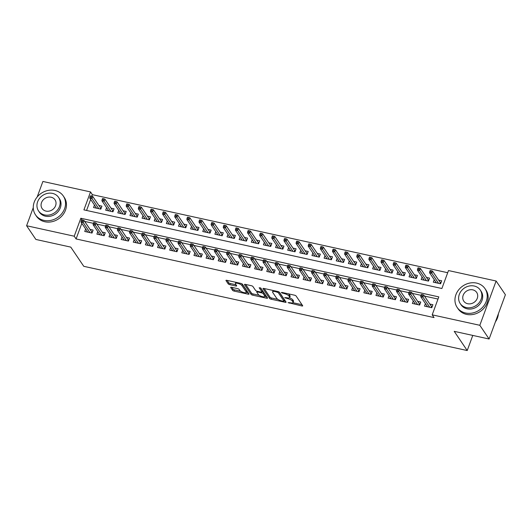 <?xml version="1.0" encoding="UTF-8"?>
<svg xmlns="http://www.w3.org/2000/svg" width="532" height="532" viewBox="0 0 532 532"><rect width="100%" height="100%" fill="white"/><g stroke="black" fill="none" stroke-linecap="round" stroke-linejoin="round"><path stroke-width="0.8" d="M288.085 302.615L301.824 305.953A1.317 0.412 -159.8 0 0 302.701 305.873A1.317 0.412 -159.8 0 0 302.655 305.681L296.091 295.992A1.317 0.412 -159.8 0 0 294.535 295.187L281.88 292.407L281.302 292.6L284.028 293.524A4.216 1.323 -159.8 0 1 289.009 296.085L289.554 296.889A4.216 1.323 -159.8 0 1 289.701 297.508A4.216 1.323 -159.8 0 1 286.908 297.774L284.693 297.607L287.42 298.525A4.216 1.323 -159.8 0 1 292.394 301.085L292.946 301.897A4.216 1.323 -159.8 0 1 293.092 302.515A4.216 1.323 -159.8 0 1 290.299 302.781L288.085 302.615M231.546 287.287A1.317 0.412 -159.8 0 0 230.669 287.366A1.317 0.412 -159.8 0 0 230.715 287.559L232.557 290.279A1.317 0.412 -159.8 0 0 234.113 291.084L248.165 294.169A1.317 0.412 -159.8 0 0 249.043 294.083A1.317 0.412 -159.8 0 0 248.996 293.89L242.432 284.201A1.317 0.412 -159.8 0 0 240.876 283.403L226.825 280.317A1.317 0.412 -159.8 0 0 225.954 280.397A1.317 0.412 -159.8 0 0 226 280.59L228.221 283.875A1.317 0.412 -159.8 0 0 229.777 284.673L235.789 285.997A1.317 0.412 -159.8 0 0 236.667 285.91A1.317 0.412 -159.8 0 0 236.62 285.717L235.516 284.088A3.525 1.111 -159.8 0 1 235.39 283.576A3.525 1.111 -159.8 0 1 238.396 283.523A3.525 1.111 -159.8 0 1 241.887 285.491L246.203 291.868A3.525 1.111 -159.8 0 1 246.329 292.387A3.525 1.111 -159.8 0 1 243.323 292.434A3.525 1.111 -159.8 0 1 239.832 290.472L239.114 289.408A1.317 0.412 -159.8 0 0 237.558 288.61L231.546 287.287M37.174 197.006L42.893 181.459L90.52 191.919L83.916 209.874L441.886 288.51L448.489 270.555L496.117 281.016L505.4 294.728L489.108 339.01L454.222 331.343L467.216 350.541L83.763 266.313L70.769 247.114L35.883 239.453L26.6 225.741L33.27 207.606M489.108 339.01L479.824 325.298L432.197 314.838L438.8 296.883L80.831 218.253L74.227 236.208L26.6 225.741M81.835 223.327L76.083 238.948L434.052 317.577L432.197 314.838M76.083 238.948L74.227 236.208M269.598 298.419A1.317 0.412 -159.8 0 0 271.154 299.217L285.212 302.302A1.317 0.412 -159.8 0 0 286.083 302.223A1.317 0.412 -159.8 0 0 286.036 302.03L279.48 292.341A1.317 0.412 -159.8 0 0 277.923 291.536L263.865 288.45A1.317 0.412 -159.8 0 0 262.994 288.537A1.317 0.412 -159.8 0 0 263.041 288.73L269.598 298.419L270.043 297.222A1.317 0.412 -159.8 0 0 271.593 298.02L277.977 299.423M266.692 298.239L252.633 295.147A1.317 0.412 -159.8 0 1 251.077 294.349L244.52 284.66A1.317 0.412 -159.8 0 1 244.474 284.467A1.317 0.412 -159.8 0 1 245.345 284.381L251.363 285.704A1.317 0.412 -159.8 0 1 252.919 286.502L255.579 290.432A1.317 0.412 -159.8 0 0 257.129 291.237L261.119 292.108A1.317 0.412 -159.8 0 0 261.997 292.028A1.317 0.412 -159.8 0 0 261.95 291.835L259.177 287.745L260.846 288.111L267.516 297.96A1.317 0.412 -159.8 0 1 267.563 298.153A1.317 0.412 -159.8 0 1 266.692 298.239L267.044 297.268M94.463 205.039L93.546 207.533L100.827 209.129L101.925 206.143L98.866 205.465M106.6 207.706L105.682 210.2L112.957 211.796L114.061 208.803L110.995 208.132M118.729 210.366L117.811 212.867L125.093 214.463L126.197 211.47L123.131 210.798M130.865 213.033L129.948 215.527L137.229 217.129L138.327 214.137L135.268 213.465M143.002 215.699L142.084 218.193L149.366 219.796L150.463 216.803L147.404 216.132M155.138 218.366L154.22 220.86L161.495 222.462L162.599 219.47L159.534 218.792M167.267 221.033L166.35 223.526L173.632 225.122L174.735 222.13L171.67 221.458M179.404 223.699L178.486 226.193L185.768 227.789L186.865 224.797L183.806 224.125M191.54 226.359L190.622 228.86L197.904 230.456L199.001 227.463L195.942 226.792M203.676 229.026L202.758 231.52L210.034 233.122L211.138 230.13L208.072 229.458M215.806 231.693L214.888 234.186L222.17 235.789L223.274 232.797L220.208 232.125M227.942 234.359L227.024 236.853L234.306 238.456L235.403 235.463L232.344 234.785M240.078 237.026L239.161 239.52L246.442 241.116L247.54 238.123L244.481 237.452M252.215 239.686L251.297 242.186L258.572 243.782L259.676 240.79L256.61 240.118M264.344 242.353L263.426 244.853L270.708 246.449L271.812 243.457L268.746 242.785M276.48 245.019L275.563 247.513L282.844 249.116L283.942 246.123L280.883 245.452M288.617 247.686L287.699 250.18L294.981 251.782L296.078 248.79L293.019 248.118M300.753 250.353L299.835 252.846L307.11 254.449L308.214 251.456L305.149 250.778M312.882 253.019L311.965 255.513L319.247 257.109L320.35 254.116L317.285 253.445M325.019 255.679L324.101 258.18L331.383 259.776L332.48 256.783L329.421 256.111M337.155 258.346L336.237 260.84L343.519 262.442L344.616 259.45L341.557 258.778M349.291 261.012L348.374 263.506L355.649 265.109L356.753 262.116L353.687 261.445M361.421 263.679L360.503 266.173L367.785 267.776L368.889 264.783L365.823 264.111M373.557 266.346L372.639 268.84L379.921 270.436L381.018 267.45L377.959 266.771M385.693 269.012L384.776 271.506L392.057 273.102L393.155 270.11L390.096 269.438M397.83 271.672L396.912 274.173L404.187 275.769L405.291 272.776L402.225 272.105M409.959 274.339L409.042 276.833L416.323 278.435L417.427 275.443L414.362 274.771M422.095 277.006L421.178 279.5L428.459 281.102L429.557 278.11L426.498 277.438M425.42 303.606L424.503 306.106L431.784 307.702L432.888 304.71L429.823 304.038M413.291 300.946L412.373 303.44L419.655 305.036L420.752 302.043L417.693 301.371M401.155 298.279L400.237 300.773L407.519 302.369L408.616 299.383L405.557 298.705M389.018 295.612L388.101 298.106L395.382 299.709L396.486 296.716L393.421 296.045M376.882 292.946L375.964 295.44L383.246 297.042L384.35 294.05L381.284 293.378M364.752 290.279L363.835 292.773L371.117 294.376L372.214 291.383L369.155 290.711M352.616 287.613L351.699 290.113L358.98 291.709L360.078 288.716L357.019 288.045M340.48 284.953L339.562 287.446L346.844 289.042L347.948 286.05L344.882 285.378M328.344 282.286L327.426 284.78L334.708 286.376L335.812 283.39L332.746 282.711M316.214 279.619L315.296 282.113L322.578 283.716L323.675 280.723L320.616 280.051M304.078 276.953L303.16 279.446L310.442 281.049L311.539 278.056L308.48 277.385M291.942 274.286L291.024 276.786L298.306 278.382L299.41 275.39L296.344 274.718M279.805 271.619L278.888 274.12L286.169 275.716L287.273 272.723L284.208 272.052M267.676 268.959L266.758 271.453L274.04 273.049L275.137 270.057L272.078 269.385M255.54 266.293L254.622 268.786L261.904 270.389L263.001 267.397L259.942 266.718M243.403 263.626L242.486 266.12L249.767 267.722L250.871 264.73L247.806 264.058M231.274 260.959L230.349 263.453L237.631 265.056L238.735 262.063L235.669 261.392M219.137 258.293L218.22 260.793L225.502 262.389L226.599 259.397L223.54 258.725M207.001 255.633L206.083 258.126L213.365 259.722L214.463 256.73L211.404 256.058M194.865 252.966L193.947 255.46L201.229 257.056L202.333 254.063L199.267 253.392M182.735 250.299L181.811 252.793L189.093 254.396L190.197 251.403L187.131 250.725M170.599 247.633L169.681 250.126L176.963 251.729L178.06 248.737L175.001 248.065M158.463 244.966L157.545 247.46L164.827 249.062L165.924 246.07L162.865 245.398M146.327 242.299L145.409 244.8L152.691 246.396L153.795 243.403L150.729 242.732M134.197 239.639L133.273 242.133L140.554 243.729L141.658 240.737L138.593 240.065M122.061 236.973L121.143 239.467L128.425 241.062L129.522 238.07L126.463 237.398M109.925 234.306L109.007 236.8L116.289 238.403L117.386 235.41L114.327 234.738M97.788 231.639L96.871 234.133L104.152 235.736L105.256 232.743L102.191 232.072M438.009 299.044L424.423 296.058M421.038 295.32L412.293 293.398M408.902 292.653L400.157 290.731M396.772 289.987L388.021 288.065M384.636 287.32L375.885 285.398M372.5 284.653L363.755 282.731M360.363 281.987L351.619 280.065M348.234 279.327L339.483 277.405M336.098 276.66L327.346 274.738M323.961 273.993L315.217 272.071M311.825 271.327L303.08 269.405M299.696 268.66L290.944 266.738M287.559 265.993L278.808 264.072M275.423 263.333L266.678 261.412M263.287 260.667L254.542 258.745M251.157 258L242.406 256.078M239.021 255.333L230.27 253.412M226.885 252.667L218.14 250.745M214.748 250L206.004 248.085M202.619 247.34L193.867 245.418M190.483 244.673L181.731 242.752M178.346 242.007L169.602 240.085M166.21 239.34L157.465 237.418M154.081 236.673L145.329 234.752M141.944 234.013L133.193 232.092M129.808 231.347L121.063 229.425M117.672 228.68L108.927 226.758M105.542 226.014L96.791 224.092M93.406 223.347L84.654 221.425M85.659 228.973L84.734 231.467L92.016 233.069L93.12 230.077L90.054 229.405M447.698 272.717L92.375 194.665L91.823 196.175M90.64 199.387L86.57 210.459M434.232 279.672L433.314 282.166L440.596 283.769L441.693 280.776L438.634 280.105M467.216 350.541L472.775 335.419M496.117 281.016L479.824 325.298M92.375 194.665L90.52 191.919M81.921 219.856L80.831 218.253M293.092 302.515L293.531 301.318A4.216 1.323 -159.8 0 0 293.385 300.7L292.946 301.897M289.428 297.794A4.216 1.323 -159.8 0 1 292.839 299.888L293.385 300.7M289.701 297.508L290.146 296.311A4.216 1.323 -159.8 0 0 289.993 295.692L289.554 296.889M288.158 293.79A4.216 1.323 -159.8 0 1 289.448 294.888L289.993 295.692M292.952 302.708L301.99 304.696M264.145 288.51L270.043 297.222M284.155 300.78L285.371 301.046M283.39 301.265L283.968 301.072L278.209 292.567L275.396 291.622A4.216 1.323 -159.8 0 0 272.603 291.888A4.216 1.323 -159.8 0 0 272.75 292.514L276.687 298.326A4.216 1.323 -159.8 0 0 281.661 300.886L283.39 301.265M284.327 300.088L283.968 301.072M279.081 291.995L284.407 299.875M273.182 290.499A4.216 1.323 -159.8 0 0 273.042 290.691L272.603 291.888M266.851 296.976L264.783 296.524M259.217 295.3L253.072 293.95L252.633 295.147M245.624 284.447L251.516 293.152A1.317 0.412 -159.8 0 0 253.072 293.95M261.997 292.028L262.436 290.831A1.317 0.412 -159.8 0 0 262.389 290.638L260.481 287.819M258.339 294.509A3.525 1.111 -159.8 0 0 261.824 296.477A3.525 1.111 -159.8 0 0 264.83 296.43A3.525 1.111 -159.8 0 0 264.71 295.912L263.187 293.664A1.317 0.412 -159.8 0 0 261.631 292.866L257.641 291.988A1.317 0.412 -159.8 0 0 256.77 292.068A1.317 0.412 -159.8 0 0 256.816 292.261L258.339 294.509M264.83 296.43L265.275 295.233A3.525 1.111 -159.8 0 0 265.149 294.715L264.71 295.912M262.123 291.676A1.317 0.412 -159.8 0 1 263.626 292.467L265.149 294.715M246.329 292.387L246.768 291.19A3.525 1.111 -159.8 0 0 246.648 290.672L246.203 291.868M241.708 283.682A3.525 1.111 -159.8 0 1 242.326 284.294L246.648 290.672M235.869 282.299A3.525 1.111 -159.8 0 0 235.829 282.379L235.39 283.576M227.104 280.377L228.66 282.678A1.317 0.412 -159.8 0 0 230.216 283.476L235.955 284.74M231.819 287.347L232.996 289.082A1.317 0.412 -159.8 0 0 234.552 289.887L240.663 291.223M246.289 292.46L248.331 292.913M440.157 282.352L441.041 282.545L440.383 282.692L440.031 283.642M431.386 270.748L430.175 270.482L429.736 271.679L430.947 271.945L431.386 270.748L432.529 271.094L431.738 273.248L429.557 272.763L436.373 282.838M430.947 271.945L438.561 283.317M432.529 271.094L440.383 282.692M429.557 272.763L429.736 271.679M432.237 306.479L431.346 306.286M431.226 307.582L431.578 306.625L423.725 295.027L422.933 297.182L429.75 307.257M422.142 295.885L422.581 294.688L421.371 294.422L420.925 295.619L422.142 295.885L422.933 297.182L420.746 296.703L427.568 306.778M423.725 295.027L422.581 294.688M420.925 295.619L420.746 296.703M432.23 306.505L431.578 306.625M495.425 321.847A16.791 14.61 -34.1 0 0 498.384 313.794M465.58 313.009A16.791 14.61 -34.1 0 0 483.495 306.246A16.791 14.61 -34.1 0 0 484.991 288.637A16.791 14.61 -34.1 0 0 476.586 283.091A16.791 14.61 -34.1 0 0 458.67 289.847A16.791 14.61 -34.1 0 0 457.181 307.463A16.791 14.61 -34.1 0 0 465.58 313.009M457.181 307.463L458.105 308.833A16.791 14.61 -34.1 0 0 466.511 314.379A16.791 14.61 -34.1 0 0 484.426 307.616A16.791 14.61 -34.1 0 0 485.916 290.007L484.991 288.637M480.243 290.007L481.094 291.27A12.09 10.52 145.9 0 1 480.017 303.952A12.09 10.52 145.9 0 1 467.123 308.819A12.09 10.52 145.9 0 1 461.071 304.823L460.22 303.566A12.09 10.52 -34.1 0 0 466.265 307.556A12.09 10.52 -34.1 0 0 479.166 302.688A12.09 10.52 -34.1 0 0 480.243 290.007A12.09 10.52 -34.1 0 0 474.192 286.017A12.09 10.52 -34.1 0 0 461.297 290.884A12.09 10.52 -34.1 0 0 460.22 303.566M472.782 289.847A7.794 6.776 -34.1 0 0 464.469 292.986A7.794 6.776 -34.1 0 0 463.778 301.152A7.794 6.776 -34.1 0 0 467.675 303.725A7.794 6.776 -34.1 0 0 475.987 300.593A7.794 6.776 -34.1 0 0 476.679 292.42A7.794 6.776 -34.1 0 0 472.782 289.847M43.903 220.381A16.791 14.61 -34.1 0 0 61.818 213.618A16.791 14.61 -34.1 0 0 63.315 196.009A16.791 14.61 -34.1 0 0 54.909 190.463A16.791 14.61 -34.1 0 0 36.994 197.226A16.791 14.61 -34.1 0 0 35.504 214.835A16.791 14.61 -34.1 0 0 43.903 220.381M35.504 214.835L36.429 216.205A16.791 14.61 -34.1 0 0 44.834 221.751A16.791 14.61 -34.1 0 0 62.749 214.988A16.791 14.61 -34.1 0 0 64.239 197.379L63.315 196.009M58.567 197.385L59.418 198.642A12.09 10.52 145.9 0 1 58.34 211.324A12.09 10.52 145.9 0 1 45.446 216.192A12.09 10.52 145.9 0 1 39.395 212.202L38.543 210.938A12.09 10.52 -34.1 0 0 44.588 214.935A12.09 10.52 -34.1 0 0 57.489 210.06A12.09 10.52 -34.1 0 0 58.567 197.385A12.09 10.52 -34.1 0 0 52.515 193.389A12.09 10.52 -34.1 0 0 39.621 198.256A12.09 10.52 -34.1 0 0 38.543 210.938M51.105 197.219A7.794 6.776 -34.1 0 0 42.793 200.358A7.794 6.776 -34.1 0 0 42.101 208.531A7.794 6.776 -34.1 0 0 45.998 211.104A7.794 6.776 -34.1 0 0 54.311 207.965A7.794 6.776 -34.1 0 0 55.002 199.793A7.794 6.776 -34.1 0 0 51.105 197.219M428.021 279.686L428.905 279.879M419.256 268.088L418.039 267.815L417.6 269.012L418.81 269.278L419.256 268.088L420.4 268.427L419.608 270.582L417.421 270.103L424.243 280.171M418.81 269.278L426.425 280.657M427.901 280.976L428.247 280.025L428.898 279.899M420.4 268.427L428.247 280.025M417.421 270.103L417.6 269.012M415.884 277.019L416.775 277.212M407.12 265.421L405.903 265.155L405.464 266.352L406.681 266.618L407.12 265.421L408.263 265.761L407.472 267.915L405.284 267.436L412.107 277.511M406.681 266.618L414.288 277.99M415.765 278.309L416.117 277.358L416.762 277.238M408.263 265.761L416.117 277.358M405.284 267.436L405.464 266.352M403.748 274.352L404.639 274.545M394.983 262.755L393.773 262.489L393.334 263.686L394.544 263.952L394.983 262.755L396.127 263.094L395.336 265.249L393.155 264.77L399.971 274.845M394.544 263.952L402.159 275.323M403.628 275.649L403.981 274.692L404.633 274.572M396.127 263.094L403.981 274.692M393.155 264.77L393.334 263.686M391.618 271.686L392.503 271.885M382.847 260.088L381.637 259.822L381.198 261.019L382.408 261.285L382.847 260.088L383.991 260.427L383.2 262.582L381.018 262.103L387.835 272.178M382.408 261.285L390.023 272.657M391.492 272.983L391.845 272.025L392.496 271.905M383.991 260.427L391.845 272.025M381.018 262.103L381.198 261.019M420.1 303.819L419.209 303.619M419.09 304.916L419.442 303.958L411.588 292.361L410.797 294.515L417.62 304.59M410.006 293.218L410.445 292.021L409.234 291.755L408.795 292.952L410.006 293.218L410.797 294.515L408.616 294.036L415.432 304.111M411.588 292.361L410.445 292.021M408.795 292.952L408.616 294.036M420.094 303.839L419.442 303.958M407.964 301.152L407.08 300.952M406.96 302.249L407.306 301.298L399.459 289.694L398.661 291.849L405.484 301.923M397.87 290.552L398.315 289.355L397.098 289.089L396.659 290.286L397.87 290.552L398.661 291.849L396.48 291.37L403.296 301.445M399.459 289.694L398.315 289.355M396.659 290.286L396.48 291.37M407.958 301.172L407.306 301.298M395.835 298.485L394.944 298.292M394.824 299.583L395.176 298.632L387.323 287.034L386.531 289.189L393.348 299.257M385.74 287.885L386.179 286.688L384.962 286.422L384.523 287.619L385.74 287.885L386.531 289.189L384.343 288.703L391.166 298.778M387.323 287.034L386.179 286.688M384.523 287.619L384.343 288.703M395.821 298.505L395.176 298.632M382.688 296.916L383.04 295.965L383.692 295.839L382.807 295.626M383.04 295.965L375.186 284.367L374.395 286.522L381.211 296.597M373.604 285.225L374.043 284.028L372.832 283.755L372.387 284.953L373.604 285.225L374.395 286.522L372.207 286.043L379.03 296.111M375.186 284.367L374.043 284.028M372.387 284.953L372.207 286.043M379.482 269.019L380.367 269.219M370.718 257.422L369.501 257.156L369.062 258.353L370.272 258.618L370.718 257.422L371.861 257.761L371.07 259.915L368.882 259.436L375.705 269.511M370.272 258.618L377.886 269.99M379.363 270.316L379.708 269.365L380.36 269.239M371.861 257.761L379.708 269.365M368.882 259.436L369.062 258.353M370.551 294.249L370.904 293.298L371.555 293.179L370.671 292.959M370.904 293.298L363.05 281.701L362.259 283.855L369.082 293.93M361.467 282.558L361.906 281.362L360.696 281.096L360.257 282.293L361.467 282.558L362.259 283.855L360.078 283.376L366.894 293.451M363.05 281.701L361.906 281.362M360.257 282.293L360.078 283.376M367.346 266.359L368.237 266.552M358.581 254.755L357.364 254.489L356.925 255.686L358.142 255.952L358.581 254.755L359.725 255.101L358.934 257.255L356.746 256.77L363.569 266.845M358.142 255.952L365.75 267.323M367.226 267.649L367.579 266.698L368.224 266.572M359.725 255.101L367.579 266.698M356.746 256.77L356.925 255.686M355.21 263.692L356.101 263.885M346.445 252.095L345.235 251.822L344.796 253.019L346.006 253.292L346.445 252.095L347.589 252.434L346.798 254.589L344.616 254.11L351.433 264.178M346.006 253.292L353.62 264.663M355.09 264.983L355.442 264.032L356.094 263.905M347.589 252.434L355.442 264.032M344.616 254.11L344.796 253.019M343.08 261.026L343.965 261.219M334.309 249.428L333.099 249.162L332.66 250.359L333.87 250.625L334.309 249.428L335.453 249.767L334.661 251.922L332.48 251.443L339.296 261.518M333.87 250.625L341.484 261.997M342.954 262.316L343.306 261.365L343.958 261.245M335.453 249.767L343.306 261.365M332.48 251.443L332.66 250.359M330.944 258.359L331.828 258.559M322.179 246.762L320.962 246.496L320.523 247.693L321.734 247.959L322.179 246.762L323.323 247.101L322.532 249.255L320.344 248.777L327.167 258.851M321.734 247.959L329.348 259.33M330.824 259.656L331.17 258.698L331.822 258.579M323.323 247.101L331.17 258.698M320.344 248.777L320.523 247.693M318.808 255.693L319.699 255.892M310.043 244.095L308.826 243.829L308.387 245.026L309.604 245.292L310.043 244.095L311.187 244.434L310.395 246.589L308.208 246.11L315.03 256.185M309.604 245.292L317.212 256.663M318.688 256.989L319.04 256.032L319.685 255.912M311.187 244.434L319.04 256.032M308.208 246.11L308.387 245.026M358.422 291.589L358.768 290.632L359.419 290.512L358.541 290.292M358.768 290.632L350.921 279.034L350.123 281.189L356.945 291.263M349.331 279.892L349.777 278.695L348.56 278.429L348.121 279.626L349.331 279.892L350.123 281.189L347.941 280.71L354.758 290.785M350.921 279.034L349.777 278.695M348.121 279.626L347.941 280.71M347.296 287.825L346.405 287.626M346.285 288.923L346.638 287.965L338.784 276.367L337.993 278.522L344.809 288.597M337.202 277.225L337.64 276.028L336.423 275.762L335.985 276.959L337.202 277.225L337.993 278.522L335.805 278.043L342.628 288.118M338.784 276.367L337.64 276.028M335.985 276.959L335.805 278.043M347.283 287.845L346.638 287.965M335.16 285.159L334.269 284.966M334.149 286.256L334.502 285.305L326.648 273.701L325.857 275.855L332.673 285.93M325.065 274.559L325.504 273.362L324.294 273.096L323.848 274.293L325.065 274.559L325.857 275.855L323.669 275.377L330.492 285.451M326.648 273.701L325.504 273.362M323.848 274.293L323.669 275.377M335.153 285.179L334.502 285.305M323.024 282.492L322.133 282.299M322.013 283.589L322.365 282.638L314.512 271.041L313.72 273.195L320.543 283.263M312.929 271.892L313.368 270.695L312.158 270.429L311.719 271.626L312.929 271.892L313.72 273.195L311.539 272.71L318.355 282.785M314.512 271.041L313.368 270.695M311.719 271.626L311.539 272.71M323.017 282.512L322.365 282.638M310.887 279.825L310.003 279.632M309.883 280.923L310.229 279.972L302.382 268.374L301.584 270.529L308.407 280.603M300.793 269.232L301.238 268.035L300.021 267.762L299.583 268.959L300.793 269.232L301.584 270.529L299.403 270.05L306.219 280.118M302.382 268.374L301.238 268.035M299.583 268.959L299.403 270.05M310.881 279.852L310.229 279.972M306.671 253.033L307.562 253.225L306.904 253.372L306.552 254.323M297.907 241.428L296.696 241.162L296.257 242.359L297.468 242.625L297.907 241.428L299.05 241.767L298.259 243.922L296.078 243.443L302.894 253.518M297.468 242.625L305.082 253.997M299.05 241.767L306.904 253.372M296.078 243.443L296.257 242.359M297.747 278.263L298.1 277.305L298.745 277.185L297.867 276.966M298.1 277.305L290.246 265.707L289.455 267.862L296.271 277.937M288.663 266.565L289.102 265.368L287.885 265.102L287.446 266.299L288.663 266.565L289.455 267.862L287.267 267.383L294.09 277.458M290.246 265.707L289.102 265.368M287.446 266.299L287.267 267.383M294.542 250.366L295.426 250.559L294.768 250.705L294.415 251.656M285.77 238.762L284.56 238.496L284.121 239.693L285.332 239.959L285.77 238.762L286.921 239.107L286.123 241.262L283.942 240.777L290.758 250.851M285.332 239.959L292.946 251.33M286.921 239.107L294.768 250.705M283.942 240.777L284.121 239.693M285.611 275.596L285.963 274.638L286.615 274.519L285.731 274.299M285.963 274.638L278.11 263.041L277.318 265.195L284.135 275.27M276.527 263.899L276.966 262.702L275.756 262.436L275.31 263.633L276.527 263.899L277.318 265.195L275.137 264.717L281.953 274.791M278.11 263.041L276.966 262.702M275.31 263.633L275.137 264.717M282.406 247.699L283.29 247.892M273.641 236.102L272.424 235.836L271.985 237.026L273.195 237.299L273.641 236.102L274.785 236.441L273.993 238.595L271.805 238.117L278.628 248.191M273.195 237.299L280.81 248.67M282.286 248.989L282.632 248.038L283.283 247.919M274.785 236.441L282.632 248.038M271.805 238.117L271.985 237.026M274.485 271.832L273.594 271.633M273.475 272.929L273.827 271.972L265.973 260.374L265.182 262.529L272.005 272.603M264.391 261.232L264.83 260.035L263.619 259.769L263.18 260.966L264.391 261.232L265.182 262.529L263.001 262.05L269.817 272.125M265.973 260.374L264.83 260.035M263.18 260.966L263.001 262.05M274.479 271.852L273.827 271.972M270.269 245.033L271.16 245.225M261.505 233.435L260.288 233.169L259.849 234.366L261.066 234.632L261.505 233.435L262.648 233.774L261.857 235.929L259.669 235.45L266.492 245.525M261.066 234.632L268.673 246.003M270.15 246.329L270.502 245.372L271.154 245.252M262.648 233.774L270.502 245.372M259.669 235.45L259.849 234.366M262.349 269.165L261.465 268.973M261.345 270.263L261.691 269.312L253.844 257.714L253.046 259.862L259.869 269.937M252.254 258.565L252.7 257.368L251.483 257.102L251.044 258.299L252.254 258.565L253.046 259.862L250.865 259.383L257.681 269.458M253.844 257.714L252.7 257.368M251.044 258.299L250.865 259.383M262.343 269.185L261.691 269.312M258.133 242.366L259.024 242.565M249.368 230.768L248.158 230.502L247.719 231.699L248.929 231.965L249.368 230.768L250.512 231.107L249.721 233.262L247.54 232.783L254.356 242.858M248.929 231.965L256.544 243.337M258.013 243.663L258.366 242.705L259.018 242.585M250.512 231.107L258.366 242.705M247.54 232.783L247.719 231.699M250.22 266.499L249.328 266.306M249.209 267.596L249.561 266.645L241.708 255.047L240.916 257.202L247.732 267.277M240.125 255.899L240.564 254.702L239.347 254.436L238.908 255.633L240.125 255.899L240.916 257.202L238.728 256.717L245.551 266.791M241.708 255.047L240.564 254.702M238.908 255.633L238.728 256.717M250.206 266.519L249.561 266.645M246.003 239.699L246.888 239.899M237.232 228.102L236.022 227.836L235.583 229.033L236.793 229.299L237.232 228.102L238.383 228.441L237.585 230.595L235.403 230.117L242.22 240.191M236.793 229.299L244.407 240.67M245.877 240.996L246.23 240.038L246.881 239.919M238.383 228.441L246.23 240.038M235.403 230.117L235.583 229.033M238.083 263.832L237.192 263.639M237.073 264.929L237.425 263.978L229.571 252.381L228.78 254.535L235.596 264.61M227.989 253.239L228.428 252.042L227.217 251.776L226.772 252.966L227.989 253.239L228.78 254.535L226.599 254.057L233.415 264.131M229.571 252.381L228.428 252.042M226.772 252.966L226.599 254.057M238.077 263.859L237.425 263.978M233.867 237.039L234.752 237.232L234.093 237.378L233.748 238.329M225.103 225.435L223.886 225.169L223.447 226.366L224.657 226.632L225.103 225.435L226.246 225.781L225.455 227.929L223.267 227.45L230.09 237.525M224.657 226.632L232.271 238.004M226.246 225.781L234.093 237.378M223.267 227.45L223.447 226.366M221.731 234.373L222.622 234.565L221.964 234.712L221.611 235.663M212.966 222.768L211.749 222.502L211.31 223.699L212.527 223.965L212.966 222.768L214.11 223.114L213.319 225.269L211.131 224.79L217.954 234.858M212.527 223.965L220.135 235.344M214.11 223.114L221.964 234.712M211.131 224.79L211.31 223.699M209.595 231.706L210.486 231.899M200.83 220.108L199.62 219.842L199.181 221.039L200.391 221.305L200.83 220.108L201.974 220.448L201.182 222.602L199.001 222.123L205.818 232.198M200.391 221.305L208.005 232.677M209.475 232.996L209.827 232.045L210.479 231.925M201.974 220.448L209.827 232.045M199.001 222.123L199.181 221.039M197.465 229.039L198.35 229.232M188.694 217.442L187.483 217.176L187.045 218.373L188.255 218.639L188.694 217.442L189.844 217.781L189.046 219.935L186.865 219.457L193.681 229.531M188.255 218.639L195.869 230.01M197.339 230.336L197.691 229.378L198.343 229.259M189.844 217.781L197.691 229.378M186.865 219.457L187.045 218.373M185.329 226.373L186.213 226.572M176.564 214.775L175.347 214.509L174.908 215.706L176.125 215.972L176.564 214.775L177.708 215.114L176.917 217.269L174.729 216.79L181.552 226.865M176.125 215.972L183.733 227.344M185.209 227.669L185.555 226.712L186.207 226.592M177.708 215.114L185.555 226.712M174.729 216.79L174.908 215.706M173.193 223.706L174.084 223.906M164.428 212.108L163.211 211.842L162.772 213.039L163.989 213.305L164.428 212.108L165.572 212.448L164.78 214.602L162.593 214.123L169.415 224.198M163.989 213.305L171.597 224.677M173.073 225.003L173.425 224.052L174.077 223.925M165.572 212.448L173.425 224.052M162.593 214.123L162.772 213.039M161.056 221.046L161.947 221.239M152.292 209.442L151.081 209.176L150.642 210.373L151.853 210.639L152.292 209.442L153.435 209.788L152.644 211.942L150.463 211.457L157.279 221.531M151.853 210.639L159.467 222.01M160.937 222.336L161.289 221.385L161.941 221.259M153.435 209.788L161.289 221.385M150.463 211.457L150.642 210.373M148.927 218.379L149.811 218.572M140.155 206.775L138.945 206.509L138.506 207.706L139.716 207.972L140.155 206.775L141.306 207.121L140.508 209.275L138.327 208.797L145.143 218.865M139.716 207.972L147.331 219.35M148.8 219.669L149.153 218.719L149.805 218.592M141.306 207.121L149.153 218.719M138.327 208.797L138.506 207.706M136.791 215.713L137.675 215.906M128.026 204.115L126.809 203.849L126.37 205.046L127.587 205.312L128.026 204.115L129.17 204.454L128.378 206.609L126.19 206.13L133.013 216.205M127.587 205.312L135.195 216.684M136.671 217.003L137.017 216.052L137.668 215.932M129.17 204.454L137.017 216.052M126.19 206.13L126.37 205.046M124.654 213.046L125.545 213.239M115.89 201.448L114.679 201.182L114.234 202.379L115.451 202.645L115.89 201.448L117.033 201.788L116.242 203.942L114.054 203.463L120.877 213.538M115.451 202.645L123.058 214.017M124.535 214.343L124.887 213.385L125.539 213.266M117.033 201.788L124.887 213.385M114.054 203.463L114.234 202.379M112.518 210.379L113.409 210.579M103.753 198.782L102.543 198.516L102.104 199.713L103.314 199.979L103.753 198.782L104.897 199.121L104.106 201.276L101.925 200.797L108.741 210.872M103.314 199.979L110.929 211.35M112.398 211.676L112.751 210.719L113.402 210.599M104.897 199.121L112.751 210.719M101.925 200.797L102.104 199.713M100.388 207.713L101.273 207.912M91.617 196.115L90.407 195.849L89.968 197.046L91.178 197.312L91.617 196.115L92.767 196.454L91.97 198.609L89.788 198.13L96.605 208.205M91.178 197.312L98.792 208.684M100.262 209.01L100.615 208.059L101.266 207.932M92.767 196.454L100.615 208.059M89.788 198.13L89.968 197.046M224.936 262.269L225.289 261.312L225.94 261.192L225.056 260.973M225.289 261.312L217.435 249.714L216.644 251.869L223.467 261.943M215.852 250.572L216.291 249.375L215.081 249.109L214.642 250.306L215.852 250.572L216.644 251.869L214.463 251.39L221.279 261.465M217.435 249.714L216.291 249.375M214.642 250.306L214.463 251.39M212.807 259.603L213.152 258.645L213.804 258.525L212.926 258.306M213.152 258.645L205.305 247.048L204.507 249.202L211.33 259.277M203.716 247.905L204.162 246.708L202.945 246.442L202.506 247.639L203.716 247.905L204.507 249.202L202.326 248.723L209.143 258.798M205.305 247.048L204.162 246.708M202.506 247.639L202.326 248.723M201.681 255.839L200.79 255.639M200.67 256.936L201.023 255.985L193.169 244.381L192.378 246.535L199.194 256.61M191.587 245.239L192.025 244.042L190.808 243.776L190.37 244.973L191.587 245.239L192.378 246.535L190.19 246.057L197.013 256.131M193.169 244.381L192.025 244.042M190.37 244.973L190.19 246.057M201.668 255.859L201.023 255.985M189.545 253.172L188.654 252.979M188.534 254.269L188.887 253.318L181.033 241.721L180.242 243.875L187.058 253.944M179.45 242.572L179.889 241.375L178.679 241.109L178.233 242.306L179.45 242.572L180.242 243.875L178.06 243.39L184.877 253.465M181.033 241.721L179.889 241.375M178.233 242.306L178.06 243.39M189.538 253.192L188.887 253.318M177.409 250.506L176.518 250.313M176.398 251.603L176.75 250.652L168.897 239.054L168.105 241.209L174.928 251.284M167.314 239.905L167.753 238.708L166.543 238.442L166.104 239.639L167.314 239.905L168.105 241.209L165.924 240.73L172.74 250.798M168.897 239.054L167.753 238.708M166.104 239.639L165.924 240.73M177.402 250.525L176.75 250.652M165.272 247.839L164.388 247.646M164.268 248.936L164.614 247.985L156.767 236.388L155.969 238.542L162.792 248.617M155.178 237.245L155.623 236.048L154.406 235.782L153.967 236.979L155.178 237.245L155.969 238.542L153.788 238.063L160.604 248.138M156.767 236.388L155.623 236.048M153.967 236.979L153.788 238.063M165.266 247.865L164.614 247.985M153.143 245.172L152.252 244.979M152.132 246.276L152.485 245.319L144.631 233.721L143.84 235.876L150.656 245.95M143.048 234.579L143.487 233.382L142.27 233.116L141.831 234.313L143.048 234.579L143.84 235.876L141.652 235.397L148.475 245.471M144.631 233.721L143.487 233.382M141.831 234.313L141.652 235.397M153.13 245.199L152.485 245.319M139.996 243.609L140.348 242.652L141 242.532L140.115 242.313M140.348 242.652L132.495 231.054L131.703 233.209L138.52 243.284M130.912 231.912L131.351 230.715L130.141 230.449L129.695 231.646L130.912 231.912L131.703 233.209L129.522 232.73L136.338 242.805M132.495 231.054L131.351 230.715M129.695 231.646L129.522 232.73M128.87 239.846L127.979 239.646M127.86 240.943L128.212 239.992L120.358 228.388L119.567 230.542L126.39 240.617M118.776 229.245L119.215 228.048L118.004 227.782L117.565 228.979L118.776 229.245L119.567 230.542L117.386 230.063L124.202 240.138M120.358 228.388L119.215 228.048M117.565 228.979L117.386 230.063M128.864 239.865L128.212 239.992M116.734 237.179L115.85 236.986M115.73 238.276L116.076 237.325L108.229 225.728L107.431 227.882L114.254 237.95M106.639 226.579L107.085 225.382L105.868 225.116L105.429 226.313L106.639 226.579L107.431 227.882L105.25 227.397L112.066 237.472M108.229 225.728L107.085 225.382M105.429 226.313L105.25 227.397M116.727 237.199L116.076 237.325M104.605 234.512L103.713 234.319M103.594 235.61L103.946 234.659L96.093 223.061L95.301 225.216L102.117 235.29M94.51 223.912L94.949 222.722L93.732 222.449L93.293 223.646L94.51 223.912L95.301 225.216L93.113 224.737L99.936 234.805M96.093 223.061L94.949 222.722M93.293 223.646L93.113 224.737M104.591 234.532L103.946 234.659M92.468 231.846L91.577 231.653M91.457 232.943L91.81 231.992L83.956 220.394L83.165 222.549L89.981 232.624M82.374 221.252L82.812 220.055L81.602 219.789L81.157 220.986L82.374 221.252L83.165 222.549L80.984 222.07L87.8 232.145M83.956 220.394L82.812 220.055M81.157 220.986L80.984 222.07M92.462 231.872L91.81 231.992M289.388 302.582L289.169 303.173M282.612 292.567L282.392 293.165M286.003 297.574L285.784 298.166M292.839 299.888L292.394 301.085M287.646 297.907L287.42 298.525M289.448 294.888L289.009 296.085M284.248 292.926L284.028 293.524M302.183 304.982L301.824 305.953M285.564 301.331L285.212 302.302M271.593 298.02L271.154 299.217M278.522 291.722L278.209 292.567M277.338 291.41L277.125 292.008M275.616 291.031L275.396 291.622M251.516 293.152L251.077 294.349M262.389 290.638L261.95 291.835M263.626 292.467L263.187 293.664M261.91 292.115L261.631 292.866M257.86 291.396L257.641 291.988M242.326 284.294L241.887 285.491M236.148 285.026L235.789 285.997M230.216 283.476L229.777 284.673M228.66 282.678L228.221 283.875M248.524 293.199L248.165 294.169M234.552 289.887L234.113 291.084M232.996 289.082L232.557 290.279M284.44 300.008L284.002 301.205M257.082 291.223L256.77 292.068"/></g></svg>
